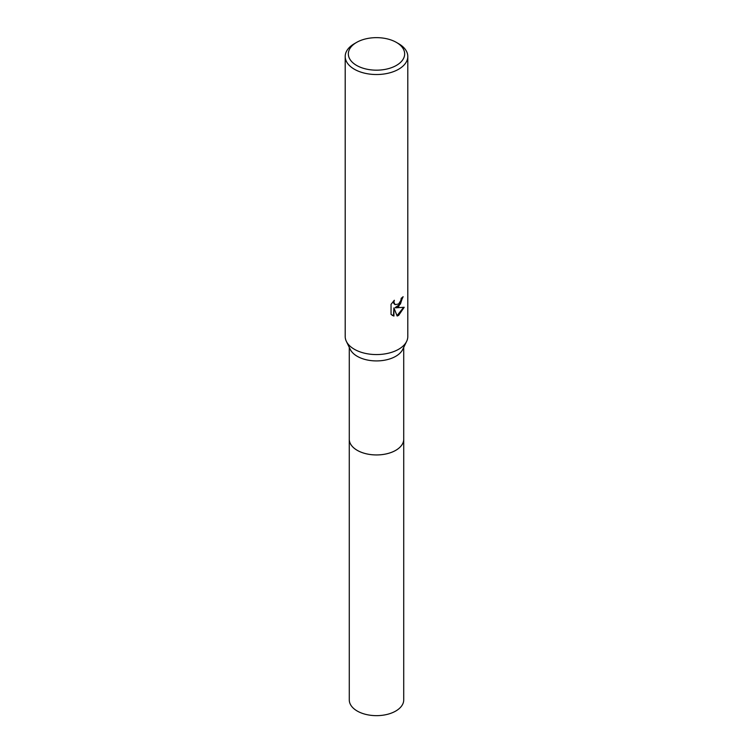 <?xml version="1.0" encoding="UTF-8"?>
<svg xmlns="http://www.w3.org/2000/svg" width="753" height="753" viewBox="0 0 753 753"><rect width="100%" height="100%" fill="white"/><g stroke="black" fill="none" stroke-linecap="round" stroke-linejoin="round"><path stroke-width="1.13" d="M403.721 347.359L403.721 439.215A27.221 15.719 180 0 1 395.749 450.332A27.221 15.719 180 0 1 366.08 453.739A27.221 15.719 180 0 1 349.279 439.215L349.279 347.359M403.721 438.99A27.23 15.719 180 0 1 395.758 450.341A27.23 15.719 180 0 1 365.892 453.701A27.23 15.719 180 0 1 349.279 438.99M396.417 42.413L398.629 43.693A31.297 18.063 180 0 1 407.797 56.466L407.797 336.506A31.297 18.063 180 0 1 406.629 341.391L402.714 349.448A27.221 15.719 180 0 1 395.749 356.31A27.221 15.719 180 0 1 350.286 349.448L346.371 341.391A31.297 18.063 180 0 1 345.203 336.506L345.203 56.466A31.297 18.063 180 0 1 354.371 43.693L356.583 42.413A28.162 16.265 180 0 1 396.417 42.413A28.162 16.265 180 0 1 396.417 65.407A28.162 16.265 180 0 1 356.583 65.407A28.162 16.265 180 0 1 356.583 42.413L354.371 43.693M406.629 341.391A31.297 18.063 180 0 1 398.629 349.279A31.297 18.063 180 0 1 346.371 341.391M398.629 306.697L395.626 307.826L404.201 307.28L398.629 315.394L397.151 316.015L393.913 307.911L393.913 316.081L391.052 314.406L391.052 304.325L394.346 300.249L393.904 302.245L395.118 304.645L398.629 303.986L400.888 300.381L401.217 298.282A31.297 18.063 0 0 0 403.128 296.701L398.629 306.697M407.797 56.466A31.297 18.063 180 0 1 398.629 69.238A31.297 18.063 180 0 1 364.527 73.154A31.297 18.063 180 0 1 345.203 56.466M402.648 297.134L400.408 304.052L395.184 307.572L395.626 307.826M394.901 304.494L393.772 303.421L393.555 301.059M392.181 315.328L393.461 315.818L393.913 307.911M397.019 315.658L403.617 307.422M403.721 438.886A27.23 15.719 180 0 1 403.73 439.225L403.721 699.932A27.221 15.719 180 0 1 386.92 714.456A27.221 15.719 180 0 1 357.251 711.048A27.221 15.719 180 0 1 349.279 699.932L349.27 439.225A27.23 15.719 180 0 1 349.279 438.886M403.73 439.225A27.23 15.719 180 0 1 386.92 453.748A27.23 15.719 180 0 1 357.242 450.341A27.23 15.719 180 0 1 349.27 439.225"/></g></svg>
